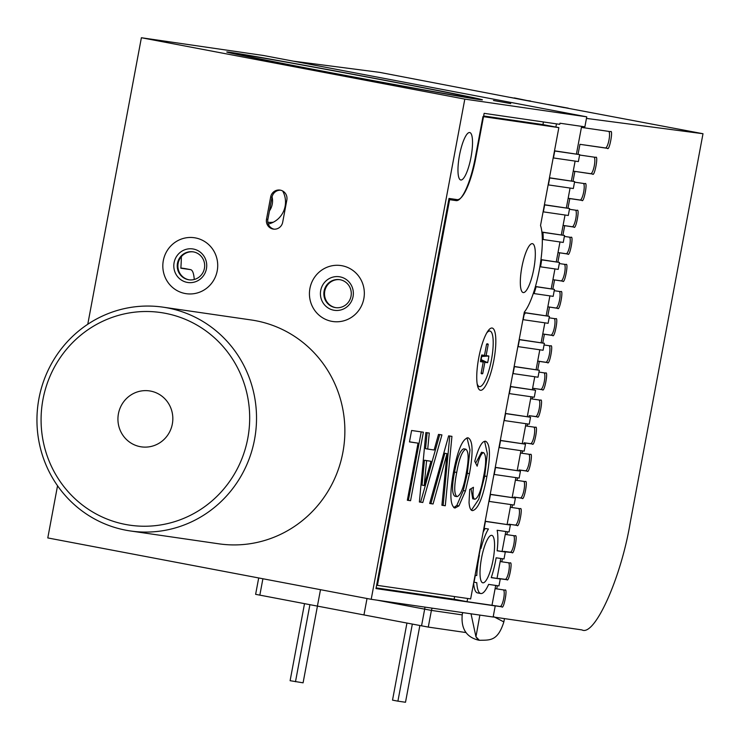 <?xml version="1.0" encoding="UTF-8"?>
<svg xmlns="http://www.w3.org/2000/svg" width="740" height="740" viewBox="0 0 740 740"><rect width="100%" height="100%" fill="white"/><g stroke="black" fill="none" stroke-linecap="round" stroke-linejoin="round"><path stroke-width="1.11" d="M326.137 71.78A118.742 1.203 -169.4 0 1 237.873 54.085A118.742 1.203 -169.4 0 1 383.043 80.04A118.742 1.203 -169.4 0 1 471.297 97.763A118.742 1.203 -169.4 0 1 326.137 71.78M385.753 80.438A130.055 1.323 -169.4 0 1 482.415 99.835A130.055 1.323 -169.4 0 1 323.426 71.382A130.055 1.323 -169.4 0 1 226.755 51.985A130.055 1.323 -169.4 0 1 385.753 80.438A130.055 1.323 10.6 0 0 226.755 51.985A130.055 1.323 10.6 0 0 323.426 71.382A130.055 1.323 10.6 0 0 482.415 99.835A130.055 1.323 10.6 0 0 385.753 80.438M176.555 275.215A16.965 16.456 98.3 0 1 181.152 251.674A16.965 16.456 98.3 0 1 203.981 256.207A16.965 16.456 98.3 0 1 199.384 279.748A16.965 16.456 98.3 0 1 176.555 275.215M202.381 257.89A14.134 13.718 -81.7 0 0 179.367 258.334A14.134 13.718 -81.7 0 0 188.913 279.794A14.134 13.718 -81.7 0 0 202.381 257.89M189.255 279.84A14.134 13.718 98.3 0 1 179.95 258.575A14.134 13.718 98.3 0 1 193.316 251.878M167.406 281.552A28.268 27.436 -81.7 0 0 186.203 293.688A28.268 27.436 -81.7 0 0 213.425 280.673A28.268 27.436 -81.7 0 0 213.129 249.87A28.268 27.436 -81.7 0 0 194.333 237.734A28.268 27.436 -81.7 0 0 167.111 250.749A28.268 27.436 -81.7 0 0 167.406 281.552M323.001 302.771A16.965 16.456 98.3 0 1 328.024 279.322A16.965 16.456 98.3 0 1 350.769 284.289A16.965 16.456 98.3 0 1 345.737 307.748A16.965 16.456 98.3 0 1 323.001 302.771M349.132 285.936A14.134 13.718 -81.7 0 0 326.053 286.038A14.134 13.718 -81.7 0 0 335.525 307.618A14.134 13.718 -81.7 0 0 349.132 285.936M335.868 307.664A14.134 13.718 98.3 0 1 326.636 286.288A14.134 13.718 98.3 0 1 339.928 279.692M313.742 308.932A28.268 27.436 -81.7 0 0 332.815 321.512A28.268 27.436 -81.7 0 0 359.908 308.71A28.268 27.436 -81.7 0 0 360.029 278.129A28.268 27.436 -81.7 0 0 340.946 265.558A28.268 27.436 -81.7 0 0 313.862 278.351A28.268 27.436 -81.7 0 0 313.742 308.932M194.241 279.498A32.8 7.937 100.7 0 0 190.55 269.628A32.8 7.937 100.7 0 0 190.467 269.619L180.847 268.222A76.904 18.602 100.7 0 0 181.365 256.614M185.24 268.629A32.8 7.937 100.7 0 0 185.157 268.611A32.8 7.937 100.7 0 0 185.074 268.592L180.865 267.982M535.409 286.602L536.121 286.732A50.894 12.312 100.7 0 1 534.058 293.577L533.29 293.429M524.216 312.641L525.446 312.872A50.894 12.312 100.7 0 1 524.114 314.667L523.846 314.62M491.286 577.505L500.268 578.957L491.24 577.644A35.057 8.482 100.7 0 0 495.689 560.31A35.057 8.482 100.7 0 0 496.133 557.803L504.014 558.95L505.309 552.003L497.132 550.81A35.057 8.482 100.7 0 0 497.16 530.265L509.055 531.995L510.36 525.048L485.421 521.423L484.127 528.369L488.437 528.998A35.057 8.482 100.7 0 0 480.972 548.46L480.112 548.331M282.671 190.985A22.357 21.691 98.3 0 1 285.122 206.256A22.357 21.691 98.3 0 1 268.278 224.035M510.739 103.582L493.46 100.492L510.739 103.582M309.93 288.415A28.268 27.436 98.3 0 1 340.946 265.558A28.268 27.436 98.3 0 1 363.839 298.646A28.268 27.436 98.3 0 1 332.815 321.512A28.268 27.436 98.3 0 1 309.93 288.415M217.218 270.822A28.268 27.436 -81.7 0 0 194.333 237.734A28.268 27.436 -81.7 0 0 163.318 260.6A28.268 27.436 -81.7 0 0 186.203 293.688A28.268 27.436 -81.7 0 0 217.218 270.822M493.071 559.93A24.143 5.837 100.7 0 0 491.786 535.362A24.143 5.837 100.7 0 0 481.5 558.247A24.143 5.837 100.7 0 0 482.785 582.805A24.143 5.837 100.7 0 0 493.071 559.93M471.029 157.111A24.143 5.837 100.7 0 0 469.752 132.543A24.143 5.837 100.7 0 0 459.466 155.428A24.143 5.837 100.7 0 0 460.743 179.987A24.143 5.837 100.7 0 0 471.029 157.111M478.817 555.278L479.372 555.37A35.057 8.482 100.7 0 0 478.882 557.868A35.057 8.482 100.7 0 0 476.773 575.544L475.071 575.285M274.059 229.169A8.482 8.232 98.3 0 1 267.871 219.373L272.033 197.145A8.482 8.232 98.3 0 1 280.654 190.217M473.766 582.232L476.791 582.676A35.057 8.482 100.7 0 0 480.75 593.526A35.057 8.482 100.7 0 0 488.631 584.396L498.964 585.904L500.268 578.957M473.618 583.028A35.057 8.482 100.7 0 0 477.513 592.916L480.75 593.526M475.08 575.221L476.773 575.544M485.126 528.517A35.057 8.482 100.7 0 0 483.118 532.264M480.121 548.303L480.972 548.46M559.736 124.329L559.949 123.219L584.877 126.836L586.755 116.837L464.812 99.114L371.203 599.308L493.145 617.021L495.227 605.912L375.994 588.587L449.004 198.44L457.135 199.615A44.104 10.675 100.7 0 0 475.811 157.805L484.136 113.34L559.736 124.329M376.124 587.884L454.12 599.215L467.06 601.676L467.652 598.475M467.06 601.676L491.989 605.292L495.707 585.433M497.03 578.338L500.749 558.478M497.151 550.671L505.309 552.003M502.081 551.383L505.799 531.524M479.085 555.324L480.38 548.377M474.035 582.278L475.339 575.332M485.181 521.247L510.36 525.048M507.122 524.429L510.841 504.56M514.096 505.041L489.168 501.415L490.472 494.468L515.401 498.094L514.096 505.041M490.222 494.292L515.401 498.094M512.163 497.474L515.882 477.605M519.147 478.086L494.218 474.46L495.513 467.514L520.442 471.139L519.147 478.086M495.273 467.338L520.442 471.139M517.214 470.52L520.932 450.651M524.188 451.132L499.26 447.506L500.564 440.559L525.493 444.185L524.188 451.132M500.314 440.383L525.493 444.185M522.255 443.565L525.974 423.696M529.23 424.177L504.301 420.551L505.605 413.605L530.534 417.231L529.23 424.177M505.355 413.429L530.534 417.231M527.296 416.611L531.015 396.742M534.28 397.223L509.351 393.597L510.646 386.65L535.575 390.276L534.28 397.223M510.406 386.474L535.575 390.276M532.347 389.656L534.761 376.734L532.615 388.223L542.476 389.73C544.363 393.051 548.59 370.453 545.593 373.062L538.979 372.091M538.026 377.215L513.088 373.589L514.393 366.642L539.321 370.268L538.026 377.215M514.152 366.466L539.321 370.268M536.093 369.649L539.812 349.779M543.067 350.261L518.139 346.635L519.434 339.688L544.372 343.314L543.067 350.261M519.193 339.512L544.372 343.314M541.134 342.694L544.853 322.825L542.762 333.953L550.893 335.137A8.482 2.054 100.7 0 0 554.38 327.644A8.482 2.054 100.7 0 0 554.269 318.57M524.235 312.558L549.413 316.359L548.109 323.306L523.18 319.68L524.114 314.667M549.413 316.359L525.446 312.872M546.176 315.739L549.894 295.871L547.841 306.822L557.71 308.33C559.597 311.651 563.824 289.053 560.827 291.653L554.214 290.69M535.436 286.491L554.454 289.396L553.159 296.351L534.058 293.577M554.454 289.396L536.121 286.732M551.226 288.785L554.945 268.916L552.919 279.683L562.788 281.191C564.676 284.512 568.903 261.914 565.906 264.522L559.292 263.56M558.201 269.388L540.561 266.825A50.894 12.312 100.7 0 0 541.643 259.851L559.505 262.441L558.201 269.388M539.885 266.705L540.561 266.825M540.968 259.611L559.505 262.441M540.949 259.721L541.643 259.851M556.267 261.831L559.986 241.962L557.997 252.553L567.867 254.061C569.754 257.381 573.981 234.784 570.984 237.383L564.37 236.421M563.242 242.433L543.188 239.52A50.894 12.312 100.7 0 0 542.957 232.351L564.546 235.487L563.242 242.433M542.327 239.362L543.188 239.52M541.893 232.055L564.546 235.487M541.902 232.156L542.957 232.351M561.309 234.876L565.027 215.007L563.075 225.413L573.944 227.069C575.831 230.39 580.067 207.792 577.061 210.401L569.449 209.291M568.292 215.479L543.364 211.862L544.659 204.915L569.587 208.532L568.292 215.479M544.418 204.73L569.587 208.532M566.359 207.922L570.077 188.053L568.154 198.283L580.105 200.013A8.482 2.054 100.7 0 0 583.582 192.539A8.482 2.054 100.7 0 0 583.481 183.455M573.334 188.524L548.405 184.908L549.7 177.961L574.638 181.578L573.334 188.524M549.459 177.776L574.638 181.578M571.4 180.967L575.119 161.098L573.232 171.144L592.583 174.039C594.479 177.36 598.706 154.762 595.7 157.37L579.605 155.021M578.375 161.57L553.446 157.953L554.75 151.006L579.679 154.623L578.375 161.57M554.501 150.821L579.679 154.623M576.442 154.013L581.621 126.364M555.879 127.058L556.48 123.858M493.673 605.616L501.849 606.809C503.737 610.13 507.973 587.532 504.967 590.132L495.106 588.624L491.989 605.292L495.227 605.912M57.544 485.764L47.785 537.934L371.203 599.308M282.689 222.24L286.843 200.013A8.482 8.232 -81.7 0 0 279.979 190.088A8.482 8.232 -81.7 0 0 270.673 196.942L266.511 219.179A8.482 8.232 -81.7 0 0 273.384 229.104A8.482 8.232 -81.7 0 0 282.689 222.24M586.755 116.837L263.329 55.463L141.386 37.74L87.773 324.259M141.386 37.74L464.812 99.114M542.947 124.607L543.438 121.961M454.12 599.215L454.619 596.588M481.204 372.942L482.748 373.58A15.263 3.691 -79.3 0 1 481.87 373.829A15.263 3.691 -79.3 0 1 481.592 373.746A15.263 3.691 -79.3 0 1 481.12 373.339L483.238 362.045L480.482 361.647A15.263 3.691 100.7 0 1 481.731 354.978L484.487 355.376L486.596 344.082A15.263 3.691 100.7 0 1 487.272 343.813A15.263 3.691 100.7 0 1 487.484 343.822A15.263 3.691 100.7 0 1 488.224 344.313L486.115 355.607L488.863 356.014A15.263 3.691 -79.3 0 1 487.614 362.683L484.866 362.276L482.748 373.58M477.124 383.662A28.268 6.836 100.7 0 0 479.4 386.604A28.268 6.836 100.7 0 0 479.474 386.613A28.268 6.836 100.7 0 0 491.425 359.954A28.268 6.836 100.7 0 0 489.945 331.048A28.268 6.836 100.7 0 0 489.88 331.039A28.268 6.836 100.7 0 0 486.744 332.954M481.574 355.663L484.487 355.376M486.55 344.35L488.224 344.313M481.509 355.931L486.115 355.607M488.863 356.014L481.388 356.476M481.694 356.514A13.45 3.256 -79.3 0 1 481.12 359.612L487.614 362.683M480.676 360.315L484.866 362.276M480.621 360.685L483.238 362.045M524.327 312.086A48.063 11.627 100.7 0 0 539.34 269.795A48.063 11.627 100.7 0 0 540.533 225.487L558.848 127.622L482.97 116.596L475.274 157.722A45.233 10.943 -79.3 0 1 456.118 200.614L449.606 199.671L377.428 585.368L470.649 598.91L524.327 312.086M493.876 360.232A31.663 7.659 100.7 0 0 490.13 328.653A31.663 7.659 100.7 0 0 478.706 358.031A31.663 7.659 100.7 0 0 478.697 388.907A31.663 7.659 100.7 0 0 493.876 360.232M533.78 268.981A24.883 6.022 100.7 0 0 532.458 243.673A24.883 6.022 100.7 0 0 521.857 267.251A24.883 6.022 100.7 0 0 523.18 292.559A24.883 6.022 100.7 0 0 533.78 268.981M422.79 502.497L419.386 501.998L425.861 432.558L429.274 433.057L427.72 449.069L434.13 450.003L438.496 434.399L441.928 434.898L422.79 502.497L419.395 501.905M453.565 471.676C457.709 450.087 462.528 438.783 468.022 437.784C472.888 440.143 473.369 452.103 469.465 473.665L465.46 490.971L458.939 505.882L454.915 508.066C450.05 505.549 449.596 493.413 453.565 471.676M483.498 476.995C486.31 463.342 486.356 455.239 483.655 452.686C481.407 453.046 479.252 457.542 477.161 466.182L474.775 461.325C478.438 447.496 482.064 440.8 485.662 441.253C490.241 443.954 490.657 455.692 486.892 476.458C482.822 497.955 478.04 509.342 472.555 510.628C470.631 510.526 469.456 507.788 469.04 502.414L469.724 489.464L473.434 487.29C472.573 494.773 473.073 498.751 474.923 499.241C478.327 497.807 481.185 490.389 483.498 476.995M471.065 488.678L472.731 498.825L474.923 499.241M429.663 503.487L448.634 435.869L451.937 436.35L445.295 505.762L441.9 505.272L447.016 453.675L433.067 503.986L429.663 503.487M409.47 441.91L411.607 430.486L423.382 432.197L410.561 500.712L407.342 500.249L418.035 443.149L409.47 441.91M376.623 585.22L377.428 585.368M448.801 199.513L449.606 199.671M483.646 115.977L542.679 124.551L558.848 127.622M475.681 463.175L481.5 452.279L483.655 452.686M484.608 441.299L487.327 453.5L484.737 476.051L486.892 476.458M484.737 476.051L478.752 499.26L471.445 510.156M472.731 498.825L474.867 499.232M467.023 437.821L469.983 449.957L467.31 473.258L469.465 473.665M467.31 473.258L463.305 490.565L465.46 490.971M463.305 490.565L456.784 505.476L458.939 505.882M456.784 505.476L453.786 507.622M465.895 449.208L463.73 448.792C460.132 450.244 457.07 457.995 454.554 472.065C451.825 486.023 451.927 494.079 454.86 496.226L457.015 496.642C460.604 495.393 463.656 487.725 466.172 473.646C468.873 459.707 468.781 451.557 465.895 449.208C462.287 450.651 459.226 458.411 456.719 472.471C453.981 486.439 454.082 494.487 457.015 496.642M454.554 472.065L456.719 472.471M449.772 436.036L443.14 505.355L445.295 505.762M443.14 505.355L441.91 505.17M433.067 503.986L430.911 503.579L444.851 453.269L447.016 453.675M430.911 503.579L429.69 503.394M427.11 432.743L425.565 448.662L427.72 449.069M439.745 434.574L420.635 502.081M430.985 461.279L424.446 460.234L422.041 485.144L424.196 485.551L430.985 461.279L426.601 460.641L424.196 485.551M424.446 460.234L426.601 460.641M421.208 431.882L408.406 500.305L410.561 500.712M408.406 500.305L407.361 500.157M409.479 441.817L418.035 443.149M293.419 61.17L379.583 72.353L530.451 101.306M510.267 97.393L564.167 107.624A11.313 10.97 98.3 0 1 564.176 107.559L547.998 104.553M564.176 107.559L703 133.727L586.459 118.409M493.154 616.957L581.918 629.907C594.581 636.863 621.128 577.94 630.193 522.764L703 133.727M496.725 588.929L497.335 585.664M498.649 578.652L506.928 579.67C508.815 582.99 513.051 560.393 510.045 563.001L501.803 561.799L502.386 558.709M508.574 562.788A8.482 2.054 100.7 0 1 508.676 571.863A8.482 2.054 100.7 0 1 505.189 579.346L498.686 578.467M500.185 561.494L501.803 561.799M503.69 551.698L512.006 552.54C513.893 555.86 518.13 533.263 515.123 535.862L506.882 534.659L507.427 531.755M513.653 535.649A8.482 2.054 100.7 0 1 513.754 544.723A8.482 2.054 100.7 0 1 510.267 552.207L503.764 551.337M505.263 534.354L506.882 534.659M508.741 524.743L508.843 524.207L517.084 525.409C518.971 528.721 523.208 506.123 520.202 508.732L511.96 507.529L512.469 504.8M518.731 508.519A8.482 2.054 100.7 0 1 518.832 517.593A8.482 2.054 100.7 0 1 515.345 525.076L508.843 524.207M510.341 507.224L511.96 507.529M513.782 497.779L513.921 497.067L522.163 498.27C524.049 501.591 528.286 478.993 525.28 481.601L517.038 480.399L517.519 477.846M523.809 481.379A8.482 2.054 100.7 0 1 523.911 490.454A8.482 2.054 100.7 0 1 520.423 497.937L513.921 497.067M515.419 480.084L517.038 480.399M518.832 470.825L518.999 469.937L527.241 471.139C529.128 474.46 533.364 451.853 530.358 454.462L522.116 453.259L522.56 450.891M528.878 454.249A8.482 2.054 100.7 0 1 528.989 463.323A8.482 2.054 100.7 0 1 525.502 470.807L518.999 469.937M520.498 452.954L522.116 453.259M523.874 443.871L524.077 442.798L532.319 444C534.206 447.321 538.442 424.723 535.436 427.332L527.195 426.129L527.601 423.937M533.956 427.11A8.482 2.054 100.7 0 1 534.067 436.184A8.482 2.054 100.7 0 1 530.58 443.676L524.077 442.798M525.576 425.815L527.195 426.129M528.915 416.916L529.155 415.667L537.397 416.87C539.284 420.19 543.512 397.584 540.515 400.192L532.273 398.99L532.652 396.982M539.034 399.979A8.482 2.054 100.7 0 1 539.146 409.054A8.482 2.054 100.7 0 1 535.658 416.537L529.155 415.667M530.654 398.684L532.273 398.99M533.966 389.962L534.234 388.528M537.702 369.954L539.312 361.397L547.554 362.6C549.441 365.921 553.668 343.314 550.671 345.922L544.057 344.96M539.802 349.779L537.684 361.083L539.312 361.397M542.753 342.999L544.39 334.258L552.632 335.461C554.519 338.781 558.746 316.183 555.749 318.792L549.135 317.821M542.771 333.953L544.39 334.258M547.794 316.045L549.469 307.128M552.836 289.09L554.547 279.988M557.886 262.136L559.625 252.858M562.927 235.181L564.703 225.719M567.969 208.227L569.782 198.588L581.89 200.355C583.786 203.676 588.013 181.078 585.007 183.677L574.527 182.151M568.163 198.283L569.782 198.588M573.019 181.272L574.851 171.449M578.06 154.318L579.929 144.319L607.41 148.324C609.298 151.644 613.525 129.047 610.528 131.655L583.055 127.641L583.25 126.605M608.807 131.406A8.482 2.054 100.7 0 1 608.89 140.498A8.482 2.054 100.7 0 1 605.413 147.945L579.929 144.319M581.437 127.335L583.055 127.641M492.054 605.311L500.12 606.476A8.482 2.054 100.7 0 0 503.598 598.993A8.482 2.054 100.7 0 0 503.496 589.919M537.684 361.083L545.815 362.267A8.482 2.054 100.7 0 0 549.302 354.784A8.482 2.054 100.7 0 0 549.191 345.71M532.615 388.223L540.737 389.407A8.482 2.054 100.7 0 0 544.224 381.914A8.482 2.054 100.7 0 0 544.113 372.84M557.997 252.553L566.128 253.728A8.482 2.054 100.7 0 0 569.615 246.244A8.482 2.054 100.7 0 0 569.504 237.17M552.919 279.683L561.049 280.867A8.482 2.054 100.7 0 0 564.537 273.375A8.482 2.054 100.7 0 0 564.426 264.31M547.841 306.822L555.971 307.997A8.482 2.054 100.7 0 0 559.459 300.514A8.482 2.054 100.7 0 0 559.348 291.44M563.075 225.413L572.196 226.736A8.482 2.054 100.7 0 0 575.683 219.253A8.482 2.054 100.7 0 0 575.572 210.179M573.232 171.144L590.724 173.687A8.482 2.054 100.7 0 0 594.202 166.222A8.482 2.054 100.7 0 0 594.109 157.13M530.506 100.992L526.436 100.464M267.806 222.222A19.222 18.657 -81.7 0 0 267.815 222.222A19.222 18.657 -81.7 0 0 273.411 222.167A19.222 18.657 -81.7 0 1 267.815 222.222A19.222 18.657 -81.7 0 1 267.806 222.222M466.08 632.571L428.284 627.085L363.95 614.931L367.022 598.512M363.95 614.931L317.414 606.106L320.494 589.688M317.414 606.106L255.624 594.331L258.695 577.959M419.858 625.541L405.502 702.26L397.907 701.159L392.524 700.133L406.935 623.089M397.907 701.159L412.328 624.116M317.442 606.106L303.086 682.826L290.108 680.698L304.519 603.655M295.491 681.716L309.912 604.682M479.372 640.294L475.95 636.798L478.29 640.091L479.372 640.294C489.51 639.971 497.613 641.784 503.848 621.915L493.635 616.633M462.602 612.591L462.269 614.348L462.731 612.609M479.862 615.097L475.95 636.798L471.029 613.812M526.445 100.4L514.337 97.921M568.246 108.151L548.007 104.497M272.079 196.914A16.965 16.456 98.3 0 1 269.462 210.854M194.213 323.565A107.439 104.238 -81.7 0 0 53.215 369.427A107.439 104.238 -81.7 0 0 96.552 514.18A107.439 104.238 -81.7 0 0 237.549 468.318A107.439 104.238 -81.7 0 0 194.213 323.565M95.34 519.388A113.091 109.724 98.3 0 1 42.448 384.661A113.091 109.724 98.3 0 1 162.994 307.156A113.091 109.724 98.3 0 1 198.135 318.746A113.091 109.724 98.3 0 1 251.026 453.472A113.091 109.724 98.3 0 1 130.481 530.978A113.091 109.724 98.3 0 1 95.34 519.388M132.534 443.954A28.268 27.436 -81.7 0 0 141.322 446.849A28.268 27.436 -81.7 0 0 171.458 427.47A28.268 27.436 -81.7 0 0 158.231 393.791A28.268 27.436 -81.7 0 0 149.443 390.896A28.268 27.436 -81.7 0 0 119.306 410.265A28.268 27.436 -81.7 0 0 132.534 443.954M130.481 530.978L218.818 543.817A113.091 109.724 -81.7 0 0 339.373 466.302A113.091 109.724 -81.7 0 0 286.473 331.575A113.091 109.724 -81.7 0 0 251.341 319.985L162.994 307.156M190.467 269.619L185.074 268.592M272.033 197.145L270.673 196.942M267.871 219.373L266.511 219.179M448.856 199.236L456.118 200.614M505.189 579.346L506.928 579.67M500.12 606.476L501.849 606.809M525.502 470.807L527.241 471.139M520.423 497.937L522.163 498.27M515.345 525.076L517.084 525.409M510.267 552.207L512.006 552.54M545.815 362.267L547.554 362.6M540.737 389.407L542.476 389.73M535.658 416.537L537.397 416.87M530.58 443.676L532.319 444M566.128 253.728L567.867 254.061M561.049 280.867L562.788 281.191M555.971 307.997L557.71 308.33M550.893 335.137L552.632 335.461M580.105 200.013L581.89 200.355M572.196 226.736L573.944 227.069M590.724 173.687L592.583 174.039M605.413 147.945L607.41 148.324M462.176 614.885L431.401 610.408L428.284 627.085M432.327 608.188A5.652 5.485 -81.7 0 0 431.401 610.408L377.113 600.168M424.945 607.115A5.652 1.369 -79.3 0 1 424.658 609.187L421.541 625.864M262.904 578.754L259.832 595.173M190.55 269.628L185.157 268.611M477.79 386.299L479.4 386.604M488.326 330.743L489.945 331.048M504.467 618.612L503.848 621.915M478.29 640.091C466.191 637.029 460.854 628.445 462.269 614.348L462.269 614.348"/></g></svg>
